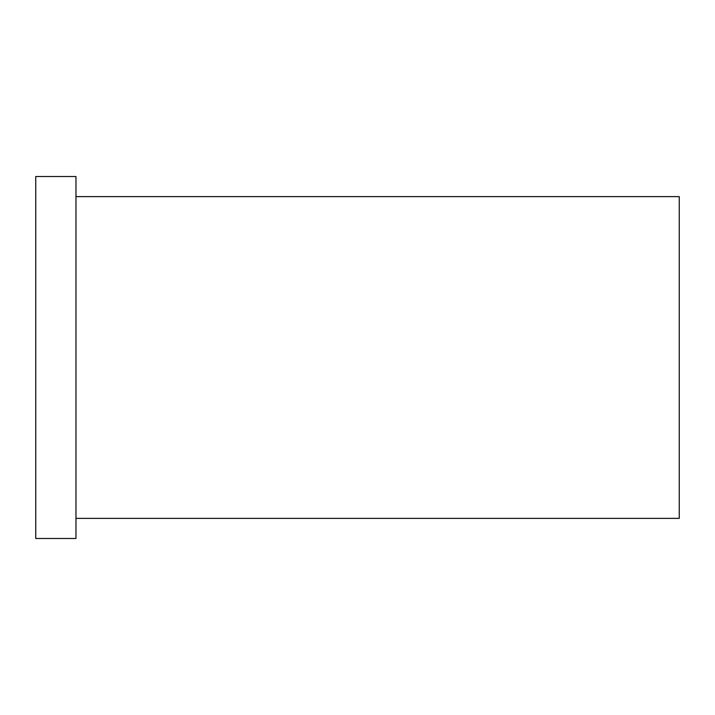 <?xml version="1.0" encoding="UTF-8"?>
<svg xmlns="http://www.w3.org/2000/svg" width="715" height="715" viewBox="0 0 715 715"><rect width="100%" height="100%" fill="white"/><g stroke="black" fill="none" stroke-linecap="round" stroke-linejoin="round"><path stroke-width="0.54" stroke-dasharray="3.58 2.68" d="M679.25 518.375L679.25 196.625M35.75 538.484L35.75 176.516M75.969 538.484L75.969 176.516M75.969 357.5L75.969 518.375L75.969 357.5"/><path stroke-width="1.07" d="M75.969 196.625L679.25 196.625L679.25 518.375L75.969 518.375M35.75 357.5L35.75 538.484L75.969 538.484L75.969 176.516L35.75 176.516L35.75 357.5"/></g></svg>
